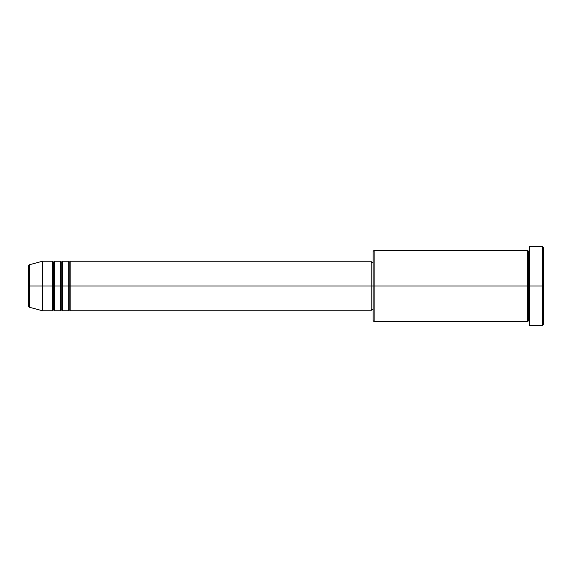 <?xml version="1.0" encoding="UTF-8"?>
<svg xmlns="http://www.w3.org/2000/svg" width="572" height="572" viewBox="0 0 572 572"><rect width="100%" height="100%" fill="white"/><g stroke="black" fill="none" stroke-linecap="round" stroke-linejoin="round"><path stroke-width="0.86" d="M28.6 286L28.6 306.277L28.6 286L28.6 306.277L29.336 307.236L29.336 286L29.336 307.236L29.336 286L28.6 286L28.6 265.723L28.6 286L42.457 286L29.336 286L29.336 264.764L29.336 286L29.336 264.764L28.6 265.723L28.6 286M529.543 321.643L528.549 320.649L527.563 321.643L527.563 250.357L527.563 286L528.549 286L528.549 251.351L528.549 286L528.549 251.351L528.549 286L529.543 286L529.543 325.597L529.543 246.403L529.543 286L542.413 286L542.413 325.597L542.413 286L543.4 286L543.4 247.39L543.4 324.61L543.4 286L374.109 286L374.109 321.643L374.109 286L371.142 286L371.142 310.753L371.142 286L70.177 286L70.177 261.247L70.177 286L69.191 286L69.191 262.241L69.191 286L68.197 286L68.197 261.247L68.197 286L62.262 286L62.262 261.247L62.262 286L61.268 286L61.268 262.241L61.268 286L60.282 286L60.282 261.247L60.282 286L54.34 286L54.34 261.247L54.34 286L53.353 286L53.353 262.241L53.353 286L52.359 286L52.359 261.247L52.359 286L42.457 286L42.457 310.753L42.457 286L52.359 286L52.359 261.247L42.457 261.247L42.457 286L42.457 261.247L29.336 264.764M70.177 310.753L69.191 309.759L68.197 310.753L68.197 286L69.191 286L69.191 262.241L69.191 309.759L69.191 286L69.191 309.759L69.191 286L70.177 286L70.177 310.753L371.142 310.753M62.262 310.753L61.268 309.759L60.282 310.753L60.282 286L61.268 286L61.268 262.241L61.268 309.759L61.268 286L61.268 309.759L61.268 286L62.262 286L62.262 310.753L68.197 310.753M54.34 310.753L53.353 309.759L52.359 310.753L52.359 286L53.353 286L53.353 262.241L53.353 309.759L53.353 286L53.353 309.759L53.353 286L54.34 286L54.34 310.753L60.282 310.753M52.359 261.247L53.353 262.241L54.34 261.247L54.34 286L60.282 286L60.282 261.247L61.268 262.241L62.262 261.247L62.262 286L68.197 286L68.197 261.247L69.191 262.241L70.177 261.247L70.177 286L371.142 286L371.142 261.247L371.142 286L373.123 286L373.123 320.649L373.123 251.351L373.123 286L527.563 286L527.563 250.357L374.109 250.357L374.109 286L374.109 250.357L373.123 251.351M542.413 286L542.413 246.403L542.413 286M527.563 286L527.563 321.643L527.563 286M528.549 286L528.549 320.649L528.549 286M52.359 286L52.359 310.753L52.359 286M54.34 286L54.34 310.753L54.34 286M60.282 286L60.282 310.753L60.282 286M62.262 286L62.262 310.753L62.262 286M68.197 286L68.197 310.753L68.197 286M70.177 286L70.177 310.753L70.177 286M527.563 321.643L374.109 321.643L373.123 320.649M529.543 325.597L542.413 325.597L543.4 324.61M527.563 250.357L528.549 251.351L529.543 250.357M373.123 309.759L371.142 309.759M52.359 310.753L42.457 310.753L29.336 307.236M60.282 261.247L54.34 261.247M543.4 247.39L542.413 246.403L529.543 246.403M373.123 262.241L371.142 262.241M371.142 261.247L70.177 261.247M68.197 261.247L62.262 261.247"/></g></svg>
